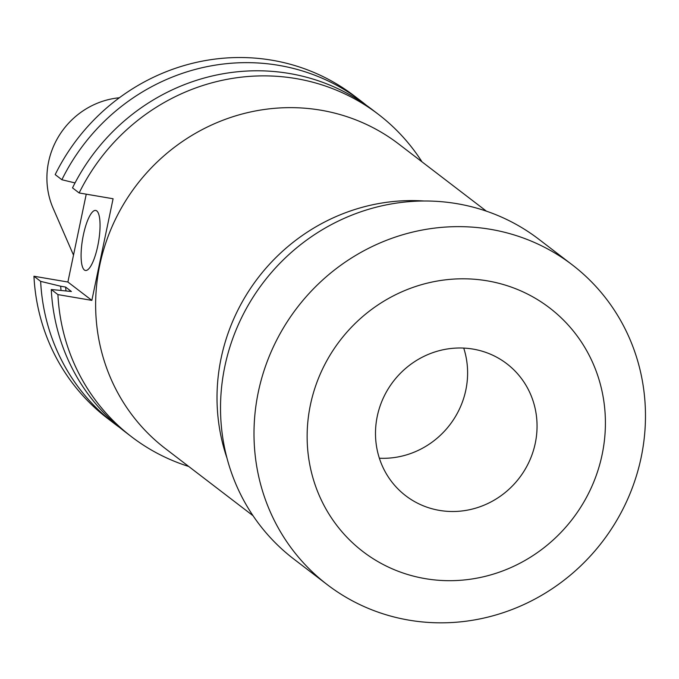 <?xml version="1.0" encoding="UTF-8"?>
<svg xmlns="http://www.w3.org/2000/svg" width="679" height="679" viewBox="0 0 679 679"><rect width="100%" height="100%" fill="white"/><g stroke="black" fill="none" stroke-linecap="round" stroke-linejoin="round"><path stroke-width="1.02" d="M463.732 348.081A83.135 79.375 -52.5 0 1 465.836 390.018A83.135 79.375 -52.5 0 1 379.366 458.223M535.281 443.209A83.135 79.375 -52.5 0 1 405.719 495.746A83.135 79.375 -52.5 0 1 377.269 416.286A83.135 79.375 -52.5 0 1 506.823 363.749A83.135 79.375 -52.5 0 1 535.281 443.209M310.413 404.888A153.471 146.528 -52.5 0 1 487.378 280.86A153.471 146.528 -52.5 0 1 602.129 454.599A153.471 146.528 -52.5 0 1 425.173 578.627A153.471 146.528 -52.5 0 1 310.413 404.888M258.3 392.114A201.434 192.327 -52.5 0 1 572.219 264.818A201.434 192.327 -52.5 0 1 641.171 457.357A201.434 192.327 -52.5 0 1 327.253 584.653A201.434 192.327 -52.5 0 1 258.3 392.114M327.253 584.653L293.778 559.021A201.434 192.327 -52.5 0 1 224.825 366.482A201.434 192.327 -52.5 0 1 538.753 239.186L572.219 264.818M226.964 458.019A191.843 183.169 -52.5 0 1 221.116 358.206A191.843 183.169 -52.5 0 1 423.84 200.992M253.055 515.743L165.404 448.607A191.843 183.169 -52.5 0 1 99.737 265.234A191.843 183.169 -52.5 0 1 398.709 144.007L486.368 211.144M83.381 234.942A30.453 8.089 -80.3 0 0 85.461 270.471A30.453 8.089 -80.3 0 0 97.759 245.959A30.453 8.089 -80.3 0 0 95.688 210.431A30.453 8.089 -80.3 0 0 83.381 234.942M119.343 97.768A78.475 74.928 127.5 0 0 48.582 161.891A78.475 74.928 127.5 0 0 53.149 208.326L73.51 255.109M114.225 423.501L107.528 418.374A203.038 193.846 127.5 0 1 33.95 276.243L40.647 281.369A203.038 193.846 127.5 0 0 114.225 423.501A203.038 193.846 127.5 0 0 119.614 427.481M40.647 281.369L60.677 286.224A185.206 176.82 127.5 0 0 61.025 290.239M60.677 286.224L65.625 287.073A180.215 172.059 127.5 0 0 65.956 290.612M65.625 287.073L71.397 291.495L51.273 289.509A203.038 193.846 127.5 0 0 124.86 431.649L131.497 436.733A203.038 193.846 127.5 0 0 188.686 466.448M51.273 289.509L57.919 294.601A203.038 193.846 127.5 0 0 131.497 436.733M361.143 101.137L354.446 96.011A203.038 193.846 127.5 0 0 55.186 174.605L61.874 179.731A203.038 193.846 127.5 0 1 361.143 101.137A203.038 193.846 127.5 0 1 366.388 105.304M33.95 276.243L67.883 282.023L86.241 194.177M75.029 182.931L61.874 179.731M421.998 161.84A203.038 193.846 127.5 0 0 378.415 114.361L371.778 109.277A203.038 193.846 127.5 0 0 72.509 187.879L79.146 192.963L113.087 198.752L91.852 300.381L67.883 282.023M378.415 114.361A203.038 193.846 127.5 0 0 79.146 192.963M57.919 294.601L91.852 300.381"/></g></svg>
